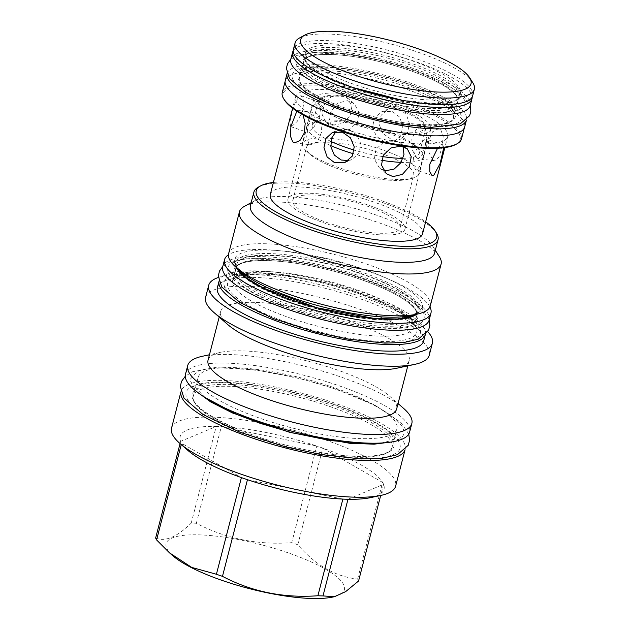 <?xml version="1.0" encoding="UTF-8"?>
<svg xmlns="http://www.w3.org/2000/svg" width="630" height="630" viewBox="0 0 630 630"><rect width="100%" height="100%" fill="white"/><g stroke="black" fill="none" stroke-linecap="round" stroke-linejoin="round"><path stroke-width="0.47" stroke-dasharray="3.15 2.36" d="M330.837 141.372A55.385 13.679 -165.5 0 1 312.204 125.268A55.385 13.679 -165.5 0 1 315.89 121.85A55.385 13.679 14.5 0 1 319.229 120.842A55.385 13.679 14.5 0 1 369.251 125.89A55.385 13.679 14.5 0 1 415.446 145.727A55.385 13.679 14.5 0 1 419.446 152.995A55.385 13.679 14.5 0 1 415.761 156.413A55.385 13.679 -165.5 0 1 403.019 158.303M382.623 156.587A55.385 13.679 -165.5 0 1 354.241 150.097M322.048 98.028A55.385 13.679 14.5 0 0 319.457 99.65A55.385 13.679 14.5 0 0 318.363 101.446A55.385 13.679 14.5 0 0 360.218 126.221A55.385 13.679 14.5 0 0 421.927 132.591A55.385 13.679 14.5 0 0 425.604 129.181A55.385 13.679 14.5 0 0 425.526 127.079A55.385 13.679 14.5 0 0 379.858 103.265A55.385 13.679 14.5 0 0 322.048 98.028M323.159 96.933A54.542 13.474 14.5 0 0 320.599 98.524A54.542 13.474 14.5 0 0 356.966 123.519A54.542 13.474 14.5 0 0 421.517 130.969A54.542 13.474 14.5 0 0 425.069 125.543A54.542 13.474 14.5 0 0 380.087 102.091A54.542 13.474 14.5 0 0 323.159 96.933M317.882 95.106A60.393 14.915 14.5 0 0 313.866 98.831A60.393 14.915 14.5 0 0 359.502 125.85A60.393 14.915 14.5 0 0 426.793 132.796A60.393 14.915 14.5 0 0 430.81 129.071A60.393 14.915 14.5 0 0 385.174 102.052A60.393 14.915 14.5 0 0 317.882 95.106M291.981 195.261A60.393 14.915 14.5 0 0 287.965 198.986A60.393 14.915 14.5 0 0 333.601 226.005A60.393 14.915 14.5 0 0 400.893 232.95A60.393 14.915 14.5 0 0 404.909 229.225A60.393 14.915 14.5 0 0 359.273 202.206A60.393 14.915 14.5 0 0 291.981 195.261M425.116 139.269L419.454 144.349L413.941 154.279L412.752 164.485L415.721 169.848L417.225 169.777L421.171 164.107L426.809 143.601L426.36 139.112L425.116 139.269M308.322 132.087L307.078 132.245L306.621 127.764L308.983 117.952L312.267 107.257L316.205 101.587L317.709 101.517L320.686 106.872L319.497 117.085L313.984 127.016L308.322 132.087M403.043 146.57L400.263 142.852L393.884 140.159L383.93 141.915L376.11 149.097L374.322 158.957L379.205 167.627L383.245 169.998M348.225 160.603L351.705 159.603L358.966 153.31L360.935 144.12L356.989 135.048L349.044 129.489L339.129 129.615L336.066 131.465M308.976 144.018L311 144.908L317.449 141.655L321.607 132.166L320.843 120.826L316.866 113.51L315.142 112.66L311.196 116.227L308.133 125.866L306.692 136.923L308.976 144.018M396.372 231.383A55.377 13.679 14.5 0 0 400.05 227.973A55.377 13.679 14.5 0 0 358.202 203.199A55.377 13.679 14.5 0 0 296.502 196.828A55.377 13.679 14.5 0 0 292.824 200.238A55.377 13.679 14.5 0 0 334.664 225.02A55.377 13.679 14.5 0 0 396.372 231.383M384.394 141.868L376.441 136.316L372.495 127.244L374.472 118.054L381.733 111.754L392.285 111.368L399.719 117.141L402.767 126.583L400.719 135.804L394.301 141.75L384.394 141.868M416.564 157.854L412.595 150.538L411.831 139.198L415.989 129.701L422.439 126.457L424.455 127.347L426.746 134.442L425.297 145.498L422.242 155.13L418.288 158.705L416.564 157.854M339.554 131.197L333.175 128.512L329.348 120.724L331.278 110.99L338.121 102.981L347.445 100.698L354.233 103.73L359.116 112.408L357.328 122.267L349.508 129.441L339.554 131.197M291.887 126.402L297.352 121.251L302.589 111.242L303.92 101.052L301.25 95.823L299.778 95.894L295.627 101.509L292.076 112.101L289.855 121.984L290.611 126.551L291.887 126.402M295.502 97.051A78.624 19.42 14.5 0 1 300.731 92.208A78.624 19.42 -165.5 0 1 388.324 101.249A78.624 19.42 -165.5 0 1 447.733 136.419A78.624 19.42 -165.5 0 1 442.504 141.27A78.624 19.42 14.5 0 1 354.911 132.229A78.624 19.42 14.5 0 1 295.502 97.051L292.611 108.226M437.574 148.263L441.551 144.963L442.819 144.813L443.74 147.743M270.317 194.418A78.624 19.42 -165.5 0 1 275.546 189.575A78.624 19.42 -165.5 0 1 363.148 198.615A78.624 19.42 -165.5 0 1 422.557 233.793M390.923 139.136L400.9 138.978L407.405 133.017L409.461 123.756L406.311 114.392L398.806 108.628L388.332 108.99L381.189 115.219L379.189 124.464L383.016 133.544L390.923 139.136M432.802 159.941L434.558 160.8L438.795 157.287L442 147.64L443.173 136.56L440.693 129.434L438.708 128.544L432.566 131.812L428.526 141.348L429.022 152.641L432.802 159.941M332.545 125.244L342.444 123.417L350.123 116.156L351.926 106.265L347.177 97.737L340.436 94.736L331.026 96.973L324.088 104.863L322.166 114.66L326.12 122.511L332.545 125.244M273.412 182.464A93.169 23.011 -165.5 0 1 379.788 200.127A93.169 23.011 -165.5 0 1 425.644 221.839M258.434 187.094A95.106 23.491 -165.5 0 1 380.016 201.647A95.106 23.491 -165.5 0 1 436.495 233.147M434.55 253.244A95.106 23.491 -165.5 0 0 433.007 246.661A95.106 23.491 -165.5 0 0 376.519 215.161A95.106 23.491 14.5 0 0 254.937 200.608A95.106 23.491 14.5 0 0 250.401 205.616M244.409 206.357A104.163 25.728 14.5 0 1 377.567 222.295A104.163 25.728 -165.5 0 1 439.425 256.796M430.298 305.834A104.163 25.728 -165.5 0 0 366.747 264.127A104.163 25.728 14.5 0 0 228.619 253.677M241.518 272.058A97.036 23.964 -165.5 0 1 261.379 250.063A97.036 23.964 -165.5 0 1 363.195 269.057A97.036 23.964 -165.5 0 1 410.099 315.661M243.038 258.607A93.547 23.105 -165.5 0 1 360.864 273.759A93.547 23.105 -165.5 0 1 417.942 311.22A93.547 23.105 -165.5 0 1 411.721 316.984A93.547 23.105 -165.5 0 1 293.895 301.833A93.547 23.105 -165.5 0 1 236.817 264.372A93.547 23.105 -165.5 0 1 243.038 258.607M429.92 306.912A106.612 26.334 -165.5 0 0 339.224 262.206A106.612 26.334 -165.5 0 0 231.612 253.134A106.612 26.334 14.5 0 0 228.43 254.803M429.148 320.056A106.612 26.334 -165.5 0 0 348.595 272.365A106.612 26.334 -165.5 0 0 229.816 260.103A106.612 26.334 14.5 0 0 222.721 266.671M292.808 306.007A93.547 23.105 -165.5 0 1 235.738 268.553A93.547 23.105 -165.5 0 1 241.952 262.789A93.547 23.105 -165.5 0 1 359.785 277.94A93.547 23.105 -165.5 0 1 416.863 315.394A93.547 23.105 -165.5 0 1 410.642 321.158A93.547 23.105 -165.5 0 1 292.808 306.007M219.082 281.043L218.988 281.405A106.533 26.31 14.5 0 1 219.082 281.043A106.533 26.31 14.5 0 1 360.368 291.729A106.533 26.31 -165.5 0 1 425.368 334.388A106.533 26.31 -165.5 0 1 425.258 334.774M217.389 287.587A106.533 26.31 14.5 0 1 358.675 298.274A106.533 26.31 -165.5 0 1 423.675 340.932M218.287 277.491A115.518 28.531 -165.5 0 1 361.888 296.927A115.518 28.531 -165.5 0 1 427.786 331.671M205.6 297.321A115.518 28.531 14.5 0 1 358.793 308.905A115.518 28.531 -165.5 0 1 429.274 355.162M396.853 368.219A97.406 24.058 -165.5 0 0 409.201 360.439A97.406 24.058 -165.5 0 0 349.768 321.434A97.406 24.058 14.5 0 0 220.595 311.661A97.406 24.058 14.5 0 0 227.627 324.45M208.05 360.179A97.406 24.058 14.5 0 1 220.398 352.398A97.406 24.058 14.5 0 1 337.223 369.952A97.406 24.058 -165.5 0 1 389.623 396.168A97.406 24.058 -165.5 0 1 396.656 408.957M403.483 408.279A115.739 28.586 -165.5 0 0 341.216 377.126A115.739 28.586 14.5 0 0 202.403 356.273M185.496 374.157A115.739 28.586 14.5 0 1 338.987 385.765A115.739 28.586 -165.5 0 1 409.602 432.109M198.143 377.425A102.674 25.358 14.5 0 1 334.309 387.726A102.674 25.358 -165.5 0 1 396.955 428.841A102.674 25.358 -165.5 0 1 260.796 418.541A102.674 25.358 14.5 0 1 198.143 377.425L193.315 396.089A102.674 25.358 -165.5 0 1 200.143 389.765A102.674 25.358 -165.5 0 1 329.482 406.389A102.674 25.358 -165.5 0 1 392.128 447.505A102.674 25.358 -165.5 0 1 385.3 453.836A102.674 25.358 -165.5 0 1 255.969 437.204A102.674 25.358 -165.5 0 1 193.315 396.089C188.772 407.634 234.935 432.747 288.674 445.788C330.341 456.561 371.881 459.388 386.064 452.931C388.789 452.08 390.813 450.269 392.128 447.505L396.955 428.841M405.011 449.82A115.739 28.586 -165.5 0 0 405.137 449.387A115.739 28.586 -165.5 0 0 317.685 397.601A115.739 28.586 -165.5 0 0 188.724 384.292A115.739 28.586 14.5 0 0 181.03 391.427A115.739 28.586 14.5 0 0 180.928 391.868M171.518 428.203A115.739 28.586 14.5 0 1 325.009 439.811A115.739 28.586 -165.5 0 1 395.624 486.163M297.801 544.769L322.804 448.111A105.273 26.003 -165.5 0 0 319.796 447.056A105.273 26.003 14.5 0 0 316.748 446.016L291.745 542.674A105.273 26.003 -165.5 0 1 294.793 543.714A105.273 26.003 -165.5 0 1 297.801 544.769C315.425 565.181 335.365 576.623 357.627 579.088A105.273 26.003 -165.5 0 1 358.572 581.01M196.339 523.27L221.335 426.612A105.273 26.003 -165.5 0 1 316.748 446.016L221.335 426.612A105.273 26.003 14.5 0 0 216.224 426.439L191.229 523.097A105.273 26.003 -165.5 0 1 196.339 523.27C225.816 538.713 257.623 545.178 291.745 542.674M180.062 443.567L180.637 441.354A105.273 26.003 -165.5 0 1 216.224 426.439L180.637 441.354A105.273 26.003 14.5 0 0 181.582 443.276L181.243 444.599M187.779 450.316A105.273 26.003 -165.5 0 1 181.582 443.276L241.408 477.595M172.778 555.707A92.059 22.735 -165.5 0 1 191.622 534.831A92.059 22.735 -165.5 0 1 288.209 552.856A92.059 22.735 -165.5 0 1 332.711 597.067M370.684 497.613A105.273 26.003 -165.5 0 0 383.575 484.352A105.273 26.003 -165.5 0 0 382.63 482.43A105.273 26.003 -165.5 0 0 322.804 448.111L382.63 482.43L357.627 579.088M347.988 499.267L383.575 484.352L380.701 495.456M342.877 499.094L247.464 479.69M155.641 538.012C165.178 542.013 177.046 537.043 191.229 523.097M296.84 111.187L298.88 110.565L300.636 111.423L303.093 114.959M455.805 144.459A91.468 22.593 14.5 0 0 402.019 102.21A91.468 22.593 14.5 0 0 289.146 88.2A91.468 22.593 14.5 0 0 284.547 100.17M461.514 138.876A92.579 22.869 14.5 0 0 391.561 97.453A92.579 22.869 14.5 0 0 288.414 86.806A92.579 22.869 14.5 0 0 282.256 92.516M458.443 132.67A92.579 22.869 14.5 0 0 464.594 126.961A92.579 22.869 14.5 0 0 394.648 85.546A92.579 22.869 14.5 0 0 291.493 74.899A92.579 22.869 14.5 0 0 285.335 80.601A92.579 22.869 14.5 0 0 355.288 122.023A92.579 22.869 14.5 0 0 458.443 132.67M285.264 80.585A92.649 22.885 14.5 0 1 291.43 74.876A92.649 22.885 -165.5 0 1 394.663 85.53A92.649 22.885 -165.5 0 1 464.672 126.977M287.067 73.615A92.649 22.885 14.5 0 1 293.226 67.906A92.649 22.885 -165.5 0 1 396.451 78.561A92.649 22.885 -165.5 0 1 466.468 120.015M304.652 73.379A79.585 19.656 -165.5 0 1 393.325 82.53A79.585 19.656 -165.5 0 1 453.458 118.141A79.585 19.656 -165.5 0 1 448.166 123.039A79.585 19.656 -165.5 0 1 359.494 113.888A79.585 19.656 -165.5 0 1 299.36 78.285A79.585 19.656 -165.5 0 1 304.652 73.379M309.078 56.243A79.585 19.656 -165.5 0 1 397.758 65.394A79.585 19.656 -165.5 0 1 457.892 101.005A79.585 19.656 -165.5 0 1 452.6 105.911A79.585 19.656 -165.5 0 1 363.927 96.76A79.585 19.656 -165.5 0 1 303.786 61.149A79.585 19.656 -165.5 0 1 309.078 56.243M296.943 53.558A92.649 22.885 -165.5 0 1 400.168 64.213A92.649 22.885 -165.5 0 1 470.185 105.667L463.066 95.406L442.977 82.128L412.406 69.347L385.355 61.228L349.319 53.999L316.299 51.896L296.998 55.377L290.776 59.275A92.649 22.885 14.5 0 1 296.943 53.558M293.226 50.77A92.649 22.885 14.5 0 1 298.738 46.596A92.649 22.885 -165.5 0 1 398.798 56.314A92.649 22.885 -165.5 0 1 472.161 97.044M310.165 52.062A79.585 19.656 -165.5 0 1 398.837 61.22A79.585 19.656 -165.5 0 1 458.971 96.823A79.585 19.656 -165.5 0 1 453.679 101.729A79.585 19.656 -165.5 0 1 365.006 92.579A79.585 19.656 -165.5 0 1 304.873 56.968A79.585 19.656 -165.5 0 1 310.165 52.062M305.983 52.652A79.585 19.656 14.5 0 1 311.275 47.746A79.585 19.656 -165.5 0 1 399.955 56.897A79.585 19.656 -165.5 0 1 460.089 92.508A79.585 19.656 -165.5 0 1 454.797 97.414A79.585 19.656 14.5 0 1 366.125 88.263A79.585 19.656 14.5 0 1 305.983 52.652L304.873 56.968L305.282 60.078L307.897 63.843L311.346 67.048L323.851 75.088L353.147 87.578M472.665 95.76A92.579 22.869 14.5 0 0 402.712 54.337A92.579 22.869 14.5 0 0 299.565 43.69A92.579 22.869 14.5 0 0 293.407 49.4M472.862 82.806A92.579 22.869 -165.5 0 0 392.978 44.557A92.579 22.869 -165.5 0 0 301.258 37.146A92.579 22.869 14.5 0 0 299.518 37.973M310.48 154.689A55.377 13.679 -165.5 0 0 356.675 174.526A55.377 13.679 -165.5 0 0 406.697 179.566A55.377 13.679 -165.5 0 0 410.028 178.558A55.377 13.679 14.5 0 0 413.713 175.148A55.377 13.679 14.5 0 0 371.865 150.365A55.377 13.679 14.5 0 0 310.165 144.002A55.377 13.679 -165.5 0 0 306.479 147.412A55.377 13.679 -165.5 0 0 310.48 154.689L306.975 151.625A60.008 14.821 -165.5 0 1 302.652 143.75A60.008 14.821 -165.5 0 1 306.637 140.049A60.008 14.821 -165.5 0 1 373.503 146.947A60.008 14.821 -165.5 0 1 418.848 173.801A60.008 14.821 -165.5 0 1 414.855 177.495A60.008 14.821 -165.5 0 1 411.24 178.589A60.008 14.821 -165.5 0 1 357.037 173.124A60.008 14.821 -165.5 0 1 306.975 151.625M330.726 145.617A60.008 14.821 -165.5 0 1 307.078 126.614A60.008 14.821 -165.5 0 1 311.07 122.913A60.008 14.821 -165.5 0 1 314.685 121.818A60.008 14.821 -165.5 0 1 368.889 127.284A60.008 14.821 -165.5 0 1 418.942 148.782A60.008 14.821 -165.5 0 1 423.273 156.665A60.008 14.821 -165.5 0 1 419.289 160.359A60.008 14.821 -165.5 0 1 401.082 162.343M381.528 160.256A60.008 14.821 -165.5 0 1 353.383 153.744M360.951 273.428A93.547 23.105 -165.5 0 1 418.029 310.889A93.547 23.105 -165.5 0 1 293.974 301.502A93.547 23.105 -165.5 0 1 236.904 264.041A93.547 23.105 -165.5 0 1 360.951 273.428M416.753 314.228A95.028 23.475 -165.5 0 0 356.793 270.467A95.028 23.475 -165.5 0 0 242.054 256.749A95.028 23.475 14.5 0 0 236.4 267.585M240.258 263.718A95.028 23.475 14.5 0 0 291.918 307.629A95.028 23.475 14.5 0 0 411.618 323.017A95.028 23.475 -165.5 0 0 359.958 279.106A95.028 23.475 -165.5 0 0 240.258 263.718M356.722 289.776A93.547 23.105 -165.5 0 1 413.8 327.238A93.547 23.105 -165.5 0 1 289.745 317.851A93.547 23.105 -165.5 0 1 232.675 280.389A93.547 23.105 -165.5 0 1 356.722 289.776M287.248 322.379A97.697 24.129 -165.5 0 1 234.132 277.231A97.697 24.129 -165.5 0 1 357.202 293.052A97.697 24.129 -165.5 0 1 410.319 338.2A97.697 24.129 -165.5 0 1 287.248 322.379M199.167 387.907A104.163 25.728 14.5 0 0 255.796 436.039A104.163 25.728 14.5 0 0 387.001 452.907A104.163 25.728 -165.5 0 0 330.372 404.775A104.163 25.728 -165.5 0 0 199.167 387.907M303.668 71.521A81.073 20.026 -165.5 0 1 405.791 84.648A81.073 20.026 -165.5 0 1 449.867 122.11A81.073 20.026 14.5 0 1 347.744 108.982A81.073 20.026 14.5 0 1 303.668 71.521M307.385 57.172A81.073 20.026 -165.5 0 1 409.5 70.308A81.073 20.026 -165.5 0 1 453.576 107.761A81.073 20.026 14.5 0 1 351.453 94.634A81.073 20.026 14.5 0 1 307.385 57.172M349.162 86.216A81.073 20.026 14.5 0 1 309.18 50.211A81.073 20.026 -165.5 0 1 411.303 63.339A81.073 20.026 -165.5 0 1 455.38 100.8A81.073 20.026 14.5 0 1 406.059 100.934M234.699 261.796C214.082 269.475 240.463 291.887 289.713 308.55C337.964 325.631 399.073 333.49 417.178 324.938C437.787 317.26 411.414 294.848 362.163 278.184C313.905 261.103 252.795 253.244 234.699 261.796M230.989 276.145C210.373 283.823 236.746 306.235 286.004 322.899C334.254 339.98 395.364 347.839 413.469 339.286C434.078 331.608 407.704 309.196 358.454 292.533C310.196 275.452 249.086 267.593 230.989 276.145M392.033 441.906L396.262 440.48C418.737 432.109 389.986 407.673 336.286 389.505C283.681 370.881 217.059 362.313 197.324 371.637L189.78 379.732L196.111 391.238M193.615 385.985C171.139 394.356 199.891 418.792 253.591 436.96C306.196 455.584 372.818 464.152 392.553 454.828C415.028 446.457 386.277 422.021 332.577 403.854C279.972 385.229 213.342 376.661 193.615 385.985M301.825 55.251C284.791 61.653 305.054 79.853 345.035 94.067C387.088 109.707 443.04 117.361 459.136 109.691C477.658 102.855 452.293 82.372 407.405 67.922C366.447 54.125 316.937 48.179 301.825 55.251M298.116 69.599C281.082 76.002 301.345 94.201 341.326 108.415C383.379 124.055 439.33 131.709 455.419 124.039C473.949 117.204 448.584 96.721 403.696 82.27C362.73 68.473 313.228 62.528 298.116 69.599M312.204 125.268L318.363 101.446M320.599 98.524L319.457 99.65M287.965 198.986L313.866 98.831M404.909 229.225L430.81 129.071M301.25 95.823L317.709 101.517M447.733 136.419L444.843 147.601M433.007 246.661L435.306 250.291M254.937 200.608L251.165 202.671M415.375 314.527L417.942 311.22L416.312 312.866C414.461 314.323 408.366 316.827 393.726 317.118C368.511 317.677 327.301 309.913 293.848 298.195C268.427 289.194 250.984 280.35 241.518 271.664C237.667 267.522 236.132 264.978 236.904 264.041L237.463 268.514M241.188 263.694C238.652 264.529 236.833 266.151 235.738 268.553L232.675 280.389L234.391 278.405C236.116 277.035 242.148 274.357 258.158 274.144C283.445 273.829 323.914 281.555 356.856 293.084C382.308 302.101 399.759 310.952 409.216 319.646C415.611 326.371 413.453 326.726 413.8 327.238L416.863 315.394C419.06 303.077 379.488 283.272 333.278 271.073C294.241 260.592 254.418 257.623 241.188 263.694M409.201 360.439L407.799 365.865M220.595 311.661L219.193 317.087M220.398 352.398L209.451 354.753M389.623 396.168L398.058 403.531M181.03 391.427L180.92 391.836M405.137 449.387L405.035 449.796M290.611 126.551L307.078 132.245M464.365 127.851L464.594 126.961M285.106 81.49L285.335 80.601M448.93 122.133C451.127 121.37 452.639 120.039 453.458 118.141L457.892 101.005C459.995 91.09 426.25 73.757 386.733 63.457C353.477 54.511 319.473 52.007 308.314 57.149C306.117 57.921 304.613 59.251 303.786 61.149L299.36 78.285C297.258 88.2 331.002 105.525 370.511 115.833C403.775 124.771 437.771 127.284 448.93 122.133M401.909 100.186L433.968 103.478L454.443 100.824C456.64 100.06 458.152 98.721 458.971 96.823L460.089 92.508M432.188 175.542L415.721 169.848M442.819 144.813L426.36 139.112M407.319 148.845L400.263 142.852M386.261 173.628L379.205 167.627M345.106 162.375L351.705 159.603M332.53 132.379L339.129 129.615M294.73 142.821L311 144.908M298.88 110.565L315.142 112.66M388.332 108.99L381.733 111.754M400.9 138.978L394.301 141.75M438.708 128.544L422.439 126.457M434.558 160.8L418.288 158.705M326.12 122.511L333.175 128.512M347.177 97.737L354.233 103.73M400.05 227.973L413.713 175.148M292.824 200.238L306.479 147.412M406.697 179.566L411.24 178.589M307.078 126.614L302.652 143.75M319.229 120.842L314.685 121.818M415.446 145.727L418.942 148.782M423.273 156.665L418.848 173.801M419.446 152.995L425.604 129.181M425.069 125.543L425.526 127.079M429.219 319.812L421.824 308.724L398.168 292.911L362.872 278.153L331.585 268.766L288.453 260.198L250.724 258.024L229.871 261.923L222.792 266.427M235.817 276.011C251.244 268.089 319.15 277.145 364.754 295.068C377.071 299.659 387.513 304.345 396.097 309.141C404.373 313.882 409.917 317.945 412.729 321.332L414.603 324.348L414.8 323.607L412.351 325.072C403.247 328.797 385.08 328.836 357.856 325.167C336.105 321.859 314.378 316.567 292.69 309.298L271.365 301.242C259.253 296.092 249.771 291.084 242.904 286.217C231.698 277.641 233.746 276.105 233.557 276.735L233.368 277.476L235.817 276.011M408.783 434.062L401.019 422.643L375.401 405.531L337.003 389.474L302.943 379.26L256 369.928L214.995 367.566L192.496 371.763L185.275 376.26M205.049 397.467L195.465 387.702L198.434 385.851C214.972 377.212 288.209 386.631 339.515 406.626C367.542 417.485 385.072 427.101 392.104 435.456L394.317 439.126L391.443 440.614L381.197 443.024M302.943 69.473C312.031 64.756 349.76 67.189 383.087 76.443C405.964 82.506 424.998 89.68 440.189 97.981C447.481 102.178 452.222 105.667 454.419 108.47L455.624 110.352L456.01 108.856L454.309 109.817C442.063 116.455 383.032 108.888 343.578 93.24C321.528 84.609 307.944 77.136 302.817 70.804L301.62 68.93L301.234 70.426L302.943 69.473"/><path stroke-width="0.94" d="M403.019 158.303A55.385 13.679 -165.5 0 1 382.623 156.587M354.241 150.097A55.385 13.679 -165.5 0 1 330.837 141.372M383.245 169.998L385.993 170.667L394.12 169.084L400.743 162.871L403.972 154.531L403.043 146.57M336.066 131.465L331.585 138.159L330.868 146.814L334.309 155.043L341.153 159.996L348.225 160.603M443.74 147.743L440.094 163.579L433.66 175.463L432.188 175.542L429.778 171.84L429.794 164.217L437.574 148.263M444.843 147.601L422.557 233.793A78.624 19.42 -165.5 0 1 417.328 238.636A78.624 19.42 -165.5 0 1 329.726 229.596A78.624 19.42 -165.5 0 1 270.317 194.418L292.611 108.226M425.644 221.839A93.169 23.011 -165.5 0 1 435.133 230.982A93.169 23.011 -165.5 0 1 404.208 246.322A93.169 23.011 -165.5 0 1 313.079 228.084A93.169 23.011 -165.5 0 1 260.678 185.866A93.169 23.011 -165.5 0 1 273.412 182.464M435.133 230.982L436.495 233.147A95.106 23.491 -165.5 0 1 438.039 239.731A95.106 23.491 -165.5 0 1 311.921 230.186A95.106 23.491 -165.5 0 1 253.898 192.103A95.106 23.491 -165.5 0 1 258.434 187.094L260.678 185.866M253.898 192.103L250.401 205.616A95.106 23.491 14.5 0 0 308.424 243.7A95.106 23.491 -165.5 0 0 434.55 253.244L438.039 239.731M435.306 250.291L439.425 256.796A104.163 25.728 -165.5 0 1 441.118 264.009A104.163 25.728 -165.5 0 1 302.991 253.559A104.163 25.728 14.5 0 1 239.431 211.845L228.619 253.677A104.163 25.728 14.5 0 0 236.132 267.348A104.163 25.728 14.5 0 0 292.17 295.383A104.163 25.728 -165.5 0 0 417.099 314.149A104.163 25.728 -165.5 0 0 430.298 305.834L441.118 264.009M251.165 202.671L244.409 206.357A104.163 25.728 14.5 0 0 239.431 211.845M417.099 314.149L410.099 315.661A97.036 23.964 -165.5 0 1 293.722 298.179A97.036 23.964 -165.5 0 1 241.518 272.058L236.132 267.348M228.43 254.803A106.612 26.334 14.5 0 0 224.524 259.71A106.612 26.334 14.5 0 0 305.077 307.409A106.612 26.334 14.5 0 0 423.864 319.67A106.612 26.334 -165.5 0 0 430.952 313.094A106.612 26.334 -165.5 0 0 429.92 306.912M224.524 259.71L222.721 266.671A106.612 26.334 14.5 0 0 303.282 314.37A106.612 26.334 14.5 0 0 422.061 326.631A106.612 26.334 -165.5 0 0 429.148 320.056L430.952 313.094M425.258 334.774A106.533 26.31 -165.5 0 1 284.091 323.702A106.533 26.31 14.5 0 1 218.996 281.429L217.389 287.587A106.533 26.31 14.5 0 0 282.398 330.246A106.533 26.31 -165.5 0 0 423.675 340.932L425.274 334.758M427.786 331.671A115.518 28.531 -165.5 0 1 432.377 343.185A115.518 28.531 -165.5 0 1 279.177 331.593A115.518 28.531 -165.5 0 1 208.695 285.335A115.518 28.531 -165.5 0 1 218.287 277.491M432.377 343.185L429.274 355.162A115.518 28.531 -165.5 0 1 414.634 364.392A115.518 28.531 -165.5 0 1 276.082 343.578A115.518 28.531 14.5 0 1 213.932 312.488A115.518 28.531 14.5 0 1 205.6 297.321L208.695 285.335M213.932 312.488L227.627 324.45A97.406 24.058 14.5 0 0 280.027 350.666A97.406 24.058 -165.5 0 0 396.853 368.219L414.634 364.392M407.799 365.865L396.656 408.957A97.406 24.058 -165.5 0 1 267.482 399.184A97.406 24.058 14.5 0 1 208.05 360.179L219.193 317.087M209.451 354.753L202.403 356.273A115.739 28.586 14.5 0 0 187.732 365.518A115.739 28.586 14.5 0 0 258.347 411.863A115.739 28.586 -165.5 0 0 411.839 423.478L409.602 432.109A115.739 28.586 -165.5 0 1 256.119 420.501A115.739 28.586 14.5 0 1 185.496 374.157L187.732 365.518M398.058 403.531L403.483 408.279A115.739 28.586 -165.5 0 1 411.839 423.478M180.928 391.868A115.739 28.586 14.5 0 0 269.341 443.465A115.739 28.586 14.5 0 0 397.443 456.522A115.739 28.586 -165.5 0 0 405.011 449.82M405.035 449.796L395.624 486.163A115.739 28.586 -165.5 0 1 380.953 495.401A115.739 28.586 -165.5 0 1 242.141 474.548A115.739 28.586 14.5 0 1 179.873 443.402A115.739 28.586 14.5 0 1 171.518 428.203L180.92 391.836M179.873 443.402L187.779 450.316A105.273 26.003 -165.5 0 0 241.408 477.595A105.273 26.003 14.5 0 0 244.416 478.65A105.273 26.003 -165.5 0 0 247.464 479.69L222.469 576.348A105.273 26.003 -165.5 0 1 219.421 575.308A105.273 26.003 -165.5 0 1 216.413 574.253L191.693 567.402L169.454 552.809L156.587 539.934A105.273 26.003 -165.5 0 1 155.641 538.012L180.062 443.567M241.408 477.595L216.413 574.253M181.243 444.599L156.587 539.934M380.701 495.456L358.572 581.01L345.649 591.633L334.38 596.712L322.993 595.925A105.273 26.003 -165.5 0 1 317.882 595.752C283.752 598.256 251.953 591.79 222.469 576.348M334.38 596.712L332.711 597.067A92.059 22.735 -165.5 0 1 222.303 580.482A92.059 22.735 -165.5 0 1 172.778 555.707L169.454 552.809M380.953 495.401L370.684 497.613A105.273 26.003 -165.5 0 1 347.988 499.267A105.273 26.003 -165.5 0 1 342.877 499.094A105.273 26.003 -165.5 0 1 247.464 479.69M347.988 499.267L322.993 595.925M342.877 499.094L317.882 595.752M392.994 176.62L386.261 173.628L381.512 165.091L383.308 155.201L390.994 147.94L400.885 146.113L407.319 148.845L411.264 156.697L409.35 166.501L402.405 174.384L392.994 176.62M334.625 162.729L327.127 156.972L323.977 147.609L326.025 138.34L332.53 132.379L342.515 132.229L350.414 137.82L354.241 146.9L352.249 156.138L345.106 162.375L334.625 162.729M303.093 114.959L305.196 123.59L304.156 133.245L299.982 140.514L294.73 142.821L292.745 141.931L290.343 135.915L290.926 126.339L296.84 111.187M285.106 81.49L282.256 92.516A92.579 22.869 14.5 0 0 283.76 98.918L284.547 100.17A91.468 22.593 14.5 0 0 363.463 137.954A91.468 22.593 14.5 0 0 454.088 145.278A91.468 22.593 14.5 0 0 455.805 144.459L457.097 143.75A92.579 22.869 14.5 0 0 461.514 138.876L464.365 127.851M283.76 98.918A92.579 22.869 14.5 0 0 363.636 137.167A92.579 22.869 14.5 0 0 455.364 144.577A92.579 22.869 14.5 0 0 457.097 143.75M464.672 126.977A92.649 22.885 -165.5 0 1 458.506 132.694A92.649 22.885 14.5 0 1 355.273 122.039A92.649 22.885 14.5 0 1 285.264 80.585L287.067 73.615A92.649 22.885 14.5 0 0 357.076 115.07A92.649 22.885 14.5 0 0 460.309 125.724A92.649 22.885 -165.5 0 0 466.468 120.015L464.672 126.977M471.98 98.705L470.185 105.667A92.649 22.885 -165.5 0 1 464.019 111.376A92.649 22.885 14.5 0 1 360.785 100.721A92.649 22.885 14.5 0 1 290.776 59.267L292.58 52.306A92.649 22.885 14.5 0 0 362.589 93.76A92.649 22.885 14.5 0 0 465.822 104.415A92.649 22.885 -165.5 0 0 471.98 98.705A92.649 22.885 -165.5 0 0 472.161 97.044M293.226 50.77A92.649 22.885 14.5 0 0 292.58 52.306M295.1 42.856L293.407 49.4A92.579 22.869 14.5 0 0 363.36 90.822A92.579 22.869 14.5 0 0 466.507 101.469A92.579 22.869 14.5 0 0 472.665 95.76L474.358 89.216A92.579 22.869 -165.5 0 1 468.2 94.917A92.579 22.869 14.5 0 1 365.053 84.27A92.579 22.869 14.5 0 1 295.1 42.856A92.579 22.869 14.5 0 1 299.518 37.973L304.873 35.052A87.972 21.727 14.5 0 0 356.604 75.687A87.972 21.727 14.5 0 0 465.168 89.161A87.972 21.727 -165.5 0 0 469.594 77.647L472.862 82.806A92.579 22.869 -165.5 0 1 474.358 89.216M304.873 35.052A87.972 21.727 14.5 0 1 306.526 34.264A87.972 21.727 -165.5 0 1 393.687 41.304A87.972 21.727 -165.5 0 1 469.594 77.647M401.082 162.343A60.008 14.821 -165.5 0 1 381.528 160.256M353.383 153.744A60.008 14.821 -165.5 0 1 330.726 145.617M236.4 267.585A95.028 23.475 14.5 0 0 316.599 307.724A95.028 23.475 14.5 0 0 413.422 316.055A95.028 23.475 -165.5 0 0 416.753 314.228M349.162 86.216A81.073 20.026 14.5 0 0 406.059 100.934M196.111 391.238L210.711 401.932L232.509 412.973L289.973 432.44L349.666 443.268L374.086 444.181L392.033 441.906M237.463 268.514L246.094 277.696L263.686 288.225L316.937 307.771L374.669 318.512L397.435 318.977L412.485 316.079L415.375 314.527M401.909 100.186L353.147 87.578M222.792 266.427L219.516 271.018L218.303 275.83L221.752 286.989L239.384 302.211L273.475 318.599L315.37 332.002L348.067 339.09L384.686 343.114L403.759 342.555L418.296 339.161L428.589 330.191L429.857 325.379L429.219 319.812M185.275 376.26L181.566 381.331L180.298 386.34L183.944 398.073L202.962 414.469L240.014 432.274L285.611 446.867L321.205 454.577L361.029 458.963L381.725 458.356L397.38 454.702L408.256 445.268L409.563 440.26L408.783 434.062M205.049 397.467L237.187 414.634L260.489 423.431L291.69 432.637L330.104 440.527L367.692 443.78L381.197 443.024M290.776 59.275L287.524 63.756L286.382 68.268L289.532 78.553L305.881 92.484L335.814 106.651L370.842 117.786L399.121 123.913L430.826 127.402L460.247 123.905L469.673 115.644L470.854 111.14L470.177 105.675"/></g></svg>

